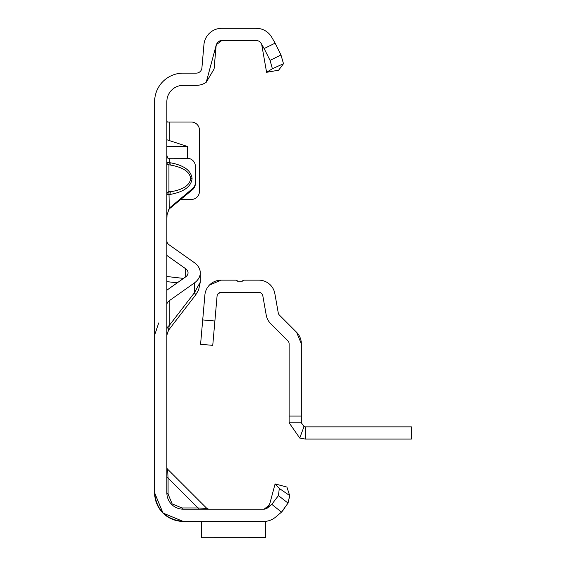 <?xml version="1.0" encoding="UTF-8"?>
<svg xmlns="http://www.w3.org/2000/svg" width="566" height="566" viewBox="0 0 566 566"><rect width="100%" height="100%" fill="white"/><g stroke="black" fill="none" stroke-linecap="round" stroke-linejoin="round"><path stroke-width="0.85" d="M166.857 162.584A2.448 2.427 180 0 0 168.937 164.982L168.937 191.648L170.656 191.754L171.017 194.272L166.857 194.322A2.448 2.335 180 0 1 168.937 192.015L170.656 191.754C183.136 189.667 189.815 185.266 190.678 178.552C189.815 171.823 183.136 167.331 170.656 165.088L171.017 162.902C184.148 165.449 191.174 170.677 192.079 178.587L190.678 178.552M166.857 155.459L167.89 158.247L187.233 158.289A8.15 8.122 180 0 1 195.383 166.411L195.383 182.45A8.15 8.122 180 0 1 192.468 188.669L169.213 208.246M264.124 521.399L183.158 521.399L162.987 513.044L154.631 492.873C156.449 510.079 165.958 519.588 183.158 521.399L162.987 513.044L154.631 492.873C156.449 510.079 165.958 519.588 183.158 521.399L162.987 513.044L154.631 492.873C156.449 510.079 165.958 519.588 183.158 521.399L162.987 513.044L154.631 492.873L154.631 101.654A28.526 28.526 0 0 1 183.158 73.134L196.218 73.134A5.702 5.702 0 0 0 201.906 67.92L203.937 44.664A17.928 17.928 0 0 1 221.801 28.3L256.207 28.3A17.928 17.928 0 0 1 256.264 28.3M199.168 509.174A2.448 1.415 90 0 1 197.944 507.95L206.894 508.459L167.571 469.136L168.081 478.086A2.448 1.415 0 0 1 166.857 476.862M166.857 467.41A2.448 2.448 0 0 0 167.571 469.136L206.894 508.459L208.621 509.174M168.081 494.097L172.142 503.896L181.934 507.95L197.944 507.95L168.081 478.086L168.081 494.097A2.448 1.415 0 0 1 166.857 492.873L166.857 101.654A16.301 16.301 0 0 1 183.158 85.353L196.218 85.353A17.928 17.928 0 0 0 206.229 82.303L216.29 44.756L221.801 40.526A5.702 5.702 0 0 0 220.775 40.618L219.813 40.886M167.324 122.03L166.857 120.997M187.452 158.289L187.452 146.481L166.857 139.76M180.83 199.458L191.308 199.458A8.15 8.15 0 0 0 199.458 191.308L199.458 130.18A8.15 8.15 0 0 0 191.308 122.03L166.857 122.03M195.383 182.45L195.383 183.511A8.15 8.122 180 0 1 192.468 189.73L168.781 209.307M166.857 193.954A2.448 2.335 180 0 1 168.937 191.648L169.305 208.033L167.034 215.002L166.857 218.554M284.705 508.19L281.613 512.06L275.479 517.204A17.928 17.928 0 0 1 263.954 521.399L265.475 521.399L265.475 537.7L201.581 537.7L265.475 537.672M269.466 504.943L264.11 509.174L183.158 509.174A16.301 16.301 0 0 1 166.857 492.873M199.168 521.399L183.158 521.399L199.168 521.399C211.479 521.399 211.479 521.399 199.168 521.399C211.479 521.399 211.479 521.399 199.168 521.399C211.479 521.399 211.479 521.399 199.168 521.399C211.479 521.399 211.479 521.399 199.168 521.399L183.158 521.399L199.168 521.399M275.097 483.909L286.905 487.071L289.679 495.575L288.044 503.103L281.507 512.145L271.793 504.334L267.619 507.836A5.702 5.702 0 0 1 263.954 509.174A5.702 5.702 0 0 0 264.407 509.152L267.654 507.56L269.975 503.033L275.097 483.909L279.3 488.444L289.679 495.575L289.842 498.122M183.158 521.399L183.158 521.399A28.526 28.526 0 0 1 154.631 492.873M275.479 517.204L281.507 512.145M216.12 45.733L214.082 68.988L206.229 82.303M216.078 46.221L216.523 44.12L217.981 42.004L220.315 40.724A5.702 5.702 0 0 0 220.273 40.738M221.801 40.526L256.207 40.526A5.702 5.702 0 0 1 261.145 43.377L264.138 48.556L275.126 43.136L271.737 37.264A17.928 17.928 0 0 0 256.207 28.3L258.591 28.463M260.473 28.816A17.928 17.928 0 0 1 260.601 28.845L256.858 28.314M266.593 72.314L278.635 70.191L283.495 63.71L272.38 68.734L266.593 72.314L261.825 45.238M271.793 504.334L278.437 495.618L279.3 488.444M288.044 503.103L278.437 495.618M181.934 507.95A2.448 1.415 -90 0 0 183.158 509.174M275.126 43.136L280.977 54.973L283.495 63.71M261.145 43.377L260.141 42.103M272.38 68.734L270.053 60.378L264.138 48.556M270.053 60.378L280.977 54.973M201.581 521.399L201.581 537.672M169.305 208.033L169.305 209.095M169.305 158.289L169.305 162.64L166.857 162.428A2.448 2.427 0 0 0 168.937 164.826L170.656 165.088L168.937 164.826L169.305 162.64L171.017 162.902M187.452 146.481L166.857 146.481M166.857 290.188L185.662 276.887A8.15 5.766 0 0 0 188.046 272.812A8.15 5.766 0 0 0 185.662 268.737L166.857 255.443M166.857 329.575A8.15 5.766 180 0 1 169.248 325.5L168.548 330.183L195.772 294.78L198.602 290.011L200.272 282.151L194.308 292.905A17.114 1.182 37.6 0 1 195.772 294.78M166.857 304.798A8.15 5.766 180 0 1 169.248 300.723L194.308 283A20.376 14.405 0 0 0 200.272 272.812A20.376 14.405 0 0 0 194.308 262.624L169.248 244.908A8.15 5.766 180 0 1 166.857 240.833M305.414 426.856L305.414 439.082L411.369 439.082L411.369 426.856L305.414 426.856L303.999 426.601L301.338 422.781L289.113 422.781L289.113 343.788A4.075 4.075 0 0 0 287.917 340.909L270.739 323.724A16.301 16.301 0 0 1 266.211 315.029L262.808 295.742A4.075 4.075 0 0 0 258.796 292.374L221.122 292.374L218.214 293.598M209.477 285.045L221.122 280.149L235.619 280.149A2.448 2.448 0 0 1 237.925 281.776L242 281.776A2.448 2.448 0 0 1 244.307 280.149L258.796 280.149A16.301 16.301 0 0 1 274.85 293.62L278.253 312.906A4.075 4.075 0 0 0 279.385 315.078L296.563 332.263L301.338 343.788L301.338 422.781M301.338 343.788A16.301 16.301 0 0 0 296.563 332.263M221.122 280.149A16.301 16.301 0 0 0 204.885 295.028L202.706 319.932L214.889 320.993L212.752 345.352L200.576 344.291L202.706 319.932M221.122 292.374A4.075 4.075 0 0 0 217.061 296.096L214.889 320.993M303.999 426.601L299.747 438.063L289.113 422.781M305.414 439.082L299.747 438.063M192.079 178.587C191.174 186.497 184.148 191.725 171.017 194.272M171.632 504.398L172.142 503.896M169.305 122.03L169.305 140.474M197.944 507.95L189.101 507.95L197.944 507.95M168.081 486.937L168.081 478.086L168.081 486.937M192.468 189.73L192.468 188.669M183.525 278.401L166.857 276.505M185.662 268.737L185.662 276.887M166.857 281.635L177.278 282.816M169.248 300.723L169.248 325.5L194.308 292.905L194.308 283M289.113 416.052L301.338 416.052M220.273 40.731L219.764 40.901M200.272 272.812L200.272 282.151M158.706 322.931L154.631 335.157M168.548 330.183L166.857 335.157"/></g></svg>
